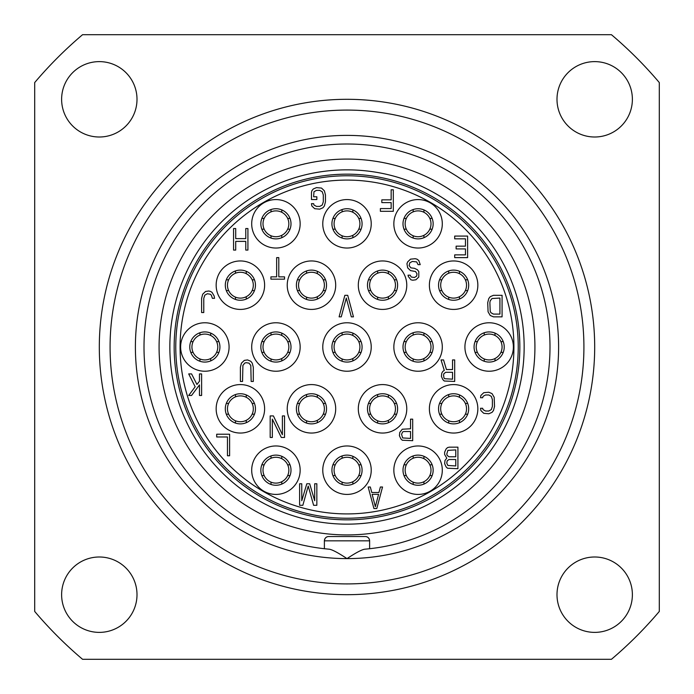 <?xml version="1.0" encoding="UTF-8"?>
<svg xmlns="http://www.w3.org/2000/svg" width="694" height="694" viewBox="0 0 694 694"><rect width="100%" height="100%" fill="white"/><g stroke="black" fill="none" stroke-linecap="round" stroke-linejoin="round"><path stroke-width="1.04" d="M328.349 100.014L330.5 99.867M365.651 100.014L363.5 99.867M82.56 34.7L611.44 34.7A409.217 409.217 0 0 1 659.3 82.56L659.3 611.44A409.217 409.217 0 0 1 611.44 659.3L82.56 659.3A409.217 409.217 0 0 1 34.7 611.44L34.7 82.56A409.217 409.217 0 0 1 82.56 34.7M556.996 594.689A37.693 37.693 0 0 1 594.689 556.996A37.693 37.693 0 0 1 632.381 594.689A37.693 37.693 0 0 1 594.689 632.381A37.693 37.693 0 0 1 556.996 594.689M61.619 594.689A37.693 37.693 0 0 1 99.311 556.996A37.693 37.693 0 0 1 137.004 594.689A37.693 37.693 0 0 1 99.311 632.381A37.693 37.693 0 0 1 61.619 594.689M61.619 99.311A37.693 37.693 0 0 1 99.311 61.619A37.693 37.693 0 0 1 137.004 99.311A37.693 37.693 0 0 1 99.311 137.004A37.693 37.693 0 0 1 61.619 99.311M556.996 99.311A37.693 37.693 0 0 1 594.689 61.619A37.693 37.693 0 0 1 632.381 99.311A37.693 37.693 0 0 1 594.689 137.004A37.693 37.693 0 0 1 556.996 99.311M347 594.689A247.689 247.689 0 0 0 594.689 347A247.689 247.689 0 0 0 347 99.311A247.689 247.689 0 0 0 99.311 347A247.689 247.689 0 0 0 347 594.689M347 583.914A236.914 236.914 0 0 1 110.086 347A236.914 236.914 0 0 1 347 110.086A236.914 236.914 0 0 1 583.914 347A236.914 236.914 0 0 1 347 583.914M369.286 539.186A4.311 4.311 0 0 1 369.616 540.843L369.616 548.728L364.758 549.214C361.826 549.596 355.901 552.728 347 558.609C338.099 552.728 332.174 549.596 329.242 549.214L324.384 548.728L324.384 540.843A4.311 4.311 0 0 1 324.714 539.186M324.827 538.943A4.311 4.311 0 0 1 326.033 537.46M326.622 537.069A4.311 4.311 0 0 1 327.273 536.774M369.173 538.943A4.311 4.311 0 0 0 367.967 537.46M367.378 537.069A4.311 4.311 0 0 0 366.727 536.774M325.252 538.249L325.963 537.512L325.252 538.249M326.822 536.965L327.742 536.644L326.822 536.965M328.696 536.531L365.304 536.531C367.785 536.627 369.225 538.058 369.616 540.843L369.616 548.728A202.995 202.995 0 0 0 549.683 335.679A202.995 202.995 0 0 0 347 144.005A202.995 202.995 0 0 0 144.317 335.679A202.995 202.995 0 0 0 324.384 548.728L324.384 540.843C324.775 538.058 326.215 536.627 328.696 536.531M366.259 536.644L367.178 536.965L366.259 536.644M368.037 537.512L368.748 538.249L368.037 537.512M347 534.918A187.918 187.918 0 0 1 159.082 347A187.918 187.918 0 0 1 347 159.082A187.918 187.918 0 0 1 534.918 347A187.918 187.918 0 0 1 347 534.918M347 524.152A177.152 177.152 0 0 1 169.848 347A177.152 177.152 0 0 1 347 169.848A177.152 177.152 0 0 1 524.152 347A177.152 177.152 0 0 1 347 524.152M347 519.841A172.841 172.841 0 0 1 174.159 347A172.841 172.841 0 0 1 347 174.159A172.841 172.841 0 0 1 519.841 347A172.841 172.841 0 0 1 347 519.841M347 518.227A171.227 171.227 0 0 0 518.227 347A171.227 171.227 0 0 0 347 175.773A171.227 171.227 0 0 0 175.773 347A171.227 171.227 0 0 0 347 518.227M347 513.916A166.916 166.916 0 0 1 180.084 347A166.916 166.916 0 0 1 347 180.084A166.916 166.916 0 0 1 513.916 347A166.916 166.916 0 0 1 347 513.916M347 371.229A24.229 24.229 0 0 0 371.229 347A24.229 24.229 0 0 0 347 322.771A24.229 24.229 0 0 0 322.771 347A24.229 24.229 0 0 0 347 371.229M347 248.036A24.229 24.229 0 0 0 371.229 223.806A24.229 24.229 0 0 0 347 199.577A24.229 24.229 0 0 0 322.771 223.806A24.229 24.229 0 0 0 347 248.036M347 494.423A24.229 24.229 0 0 0 371.229 470.194A24.229 24.229 0 0 0 347 445.964A24.229 24.229 0 0 0 322.771 470.194A24.229 24.229 0 0 0 347 494.423M418.074 494.423A24.229 24.229 0 0 0 442.304 470.194A24.229 24.229 0 0 0 418.074 445.964A24.229 24.229 0 0 0 393.845 470.194A24.229 24.229 0 0 0 418.074 494.423M275.926 494.423A24.229 24.229 0 0 0 300.155 470.194A24.229 24.229 0 0 0 275.926 445.964A24.229 24.229 0 0 0 251.696 470.194A24.229 24.229 0 0 0 275.926 494.423M382.541 433.047A24.229 24.229 0 0 0 406.771 408.818A24.229 24.229 0 0 0 382.541 384.58A24.229 24.229 0 0 0 358.304 408.818A24.229 24.229 0 0 0 382.541 433.047M453.616 433.047A24.229 24.229 0 0 0 477.845 408.818A24.229 24.229 0 0 0 453.616 384.58A24.229 24.229 0 0 0 429.386 408.818A24.229 24.229 0 0 0 453.616 433.047M311.459 433.047A24.229 24.229 0 0 0 335.696 408.818A24.229 24.229 0 0 0 311.459 384.58A24.229 24.229 0 0 0 287.229 408.818A24.229 24.229 0 0 0 311.459 433.047M240.384 433.047A24.229 24.229 0 0 0 264.614 408.818A24.229 24.229 0 0 0 240.384 384.58A24.229 24.229 0 0 0 216.155 408.818A24.229 24.229 0 0 0 240.384 433.047M418.074 371.229A24.229 24.229 0 0 0 442.304 347A24.229 24.229 0 0 0 418.074 322.771A24.229 24.229 0 0 0 393.845 347A24.229 24.229 0 0 0 418.074 371.229M489.149 371.229A24.229 24.229 0 0 0 513.378 347A24.229 24.229 0 0 0 489.149 322.771A24.229 24.229 0 0 0 464.919 347A24.229 24.229 0 0 0 489.149 371.229M275.926 371.229A24.229 24.229 0 0 0 300.155 347A24.229 24.229 0 0 0 275.926 322.771A24.229 24.229 0 0 0 251.696 347A24.229 24.229 0 0 0 275.926 371.229M204.851 371.229A24.229 24.229 0 0 0 229.081 347A24.229 24.229 0 0 0 204.851 322.771A24.229 24.229 0 0 0 180.622 347A24.229 24.229 0 0 0 204.851 371.229M382.541 309.42A24.229 24.229 0 0 0 406.771 285.182A24.229 24.229 0 0 0 382.541 260.953A24.229 24.229 0 0 0 358.304 285.182A24.229 24.229 0 0 0 382.541 309.42M453.616 309.42A24.229 24.229 0 0 0 477.845 285.182A24.229 24.229 0 0 0 453.616 260.953A24.229 24.229 0 0 0 429.386 285.182A24.229 24.229 0 0 0 453.616 309.42M311.459 309.42A24.229 24.229 0 0 0 335.696 285.182A24.229 24.229 0 0 0 311.459 260.953A24.229 24.229 0 0 0 287.229 285.182A24.229 24.229 0 0 0 311.459 309.42M240.384 309.42A24.229 24.229 0 0 0 264.614 285.182A24.229 24.229 0 0 0 240.384 260.953A24.229 24.229 0 0 0 216.155 285.182A24.229 24.229 0 0 0 240.384 309.42M418.074 248.036A24.229 24.229 0 0 0 442.304 223.806A24.229 24.229 0 0 0 418.074 199.577A24.229 24.229 0 0 0 393.845 223.806A24.229 24.229 0 0 0 418.074 248.036M275.926 248.036A24.229 24.229 0 0 0 300.155 223.806A24.229 24.229 0 0 0 275.926 199.577A24.229 24.229 0 0 0 251.696 223.806A24.229 24.229 0 0 0 275.926 248.036M347 362.077A15.077 15.077 0 0 0 362.077 347A15.077 15.077 0 0 0 347 331.923A15.077 15.077 0 0 0 331.923 347A15.077 15.077 0 0 0 347 362.077M347 238.883A15.077 15.077 0 0 0 362.077 223.806A15.077 15.077 0 0 0 347 208.729A15.077 15.077 0 0 0 331.923 223.806A15.077 15.077 0 0 0 347 238.883M347 485.271A15.077 15.077 0 0 0 362.077 470.194A15.077 15.077 0 0 0 347 455.117A15.077 15.077 0 0 0 331.923 470.194A15.077 15.077 0 0 0 347 485.271M418.074 485.271A15.077 15.077 0 0 0 433.151 470.194A15.077 15.077 0 0 0 418.074 455.117A15.077 15.077 0 0 0 402.997 470.194A15.077 15.077 0 0 0 418.074 485.271M275.926 485.271A15.077 15.077 0 0 0 291.003 470.194A15.077 15.077 0 0 0 275.926 455.117A15.077 15.077 0 0 0 260.849 470.194A15.077 15.077 0 0 0 275.926 485.271M382.541 423.887A15.077 15.077 0 0 0 397.61 408.818A15.077 15.077 0 0 0 382.541 393.741A15.077 15.077 0 0 0 367.464 408.818A15.077 15.077 0 0 0 382.541 423.887M453.616 423.887A15.077 15.077 0 0 0 468.693 408.818A15.077 15.077 0 0 0 453.616 393.741A15.077 15.077 0 0 0 438.539 408.818A15.077 15.077 0 0 0 453.616 423.887M311.459 423.887A15.077 15.077 0 0 0 326.536 408.818A15.077 15.077 0 0 0 311.459 393.741A15.077 15.077 0 0 0 296.39 408.818A15.077 15.077 0 0 0 311.459 423.887M240.384 423.887A15.077 15.077 0 0 0 255.461 408.818A15.077 15.077 0 0 0 240.384 393.741A15.077 15.077 0 0 0 225.307 408.818A15.077 15.077 0 0 0 240.384 423.887M418.074 362.077A15.077 15.077 0 0 0 433.151 347A15.077 15.077 0 0 0 418.074 331.923A15.077 15.077 0 0 0 402.997 347A15.077 15.077 0 0 0 418.074 362.077M489.149 362.077A15.077 15.077 0 0 0 504.226 347A15.077 15.077 0 0 0 489.149 331.923A15.077 15.077 0 0 0 474.071 347A15.077 15.077 0 0 0 489.149 362.077M275.926 362.077A15.077 15.077 0 0 0 291.003 347A15.077 15.077 0 0 0 275.926 331.923A15.077 15.077 0 0 0 260.849 347A15.077 15.077 0 0 0 275.926 362.077M204.851 362.077A15.077 15.077 0 0 0 219.929 347A15.077 15.077 0 0 0 204.851 331.923A15.077 15.077 0 0 0 189.774 347A15.077 15.077 0 0 0 204.851 362.077M382.541 300.259A15.077 15.077 0 0 0 397.61 285.182A15.077 15.077 0 0 0 382.541 270.113A15.077 15.077 0 0 0 367.464 285.182A15.077 15.077 0 0 0 382.541 300.259M453.616 300.259A15.077 15.077 0 0 0 468.693 285.182A15.077 15.077 0 0 0 453.616 270.113A15.077 15.077 0 0 0 438.539 285.182A15.077 15.077 0 0 0 453.616 300.259M311.459 300.259A15.077 15.077 0 0 0 326.536 285.182A15.077 15.077 0 0 0 311.459 270.113A15.077 15.077 0 0 0 296.39 285.182A15.077 15.077 0 0 0 311.459 300.259M240.384 300.259A15.077 15.077 0 0 0 255.461 285.182A15.077 15.077 0 0 0 240.384 270.113A15.077 15.077 0 0 0 225.307 285.182A15.077 15.077 0 0 0 240.384 300.259M418.074 238.883A15.077 15.077 0 0 0 433.151 223.806A15.077 15.077 0 0 0 418.074 208.729A15.077 15.077 0 0 0 402.997 223.806A15.077 15.077 0 0 0 418.074 238.883M275.926 238.883A15.077 15.077 0 0 0 291.003 223.806A15.077 15.077 0 0 0 275.926 208.729A15.077 15.077 0 0 0 260.849 223.806A15.077 15.077 0 0 0 275.926 238.883M373.919 508.537L376.79 508.537L382.541 486.997L380.381 486.997L378.95 492.497L371.767 492.497L370.336 486.997L368.176 486.997L373.919 508.537M375.359 506.698L372.131 494.328L378.586 494.328L375.359 506.698M301.769 500.721L301.769 483.77L299.617 483.77L299.617 505.301L302.844 505.301L308.231 486.06L313.619 505.301L316.846 505.301L316.846 483.77L314.694 483.77L314.694 500.721L309.671 483.77L306.8 483.77L301.769 500.721M229.619 455.767L229.619 434.227L216.693 434.227L216.693 436.977L227.467 436.977L227.467 455.767L229.619 455.767M199.464 373.919L199.464 381.258L196.949 384.459L191.57 373.919L188.699 373.919L195.161 386.758L188.699 395.459L191.57 395.459L199.464 384.918L199.464 395.459L201.616 395.459L201.616 373.919L199.464 373.919M212.39 298.333L214.541 298.333L214.186 296.043L212.026 292.374L210.594 291.463L208.799 291.003L205.571 291.463L202.7 294.213L201.616 298.333L201.616 312.543L203.776 312.543L203.776 298.333L204.851 295.123L207.359 293.753L210.23 294.213L211.314 295.123L212.39 298.333M311.459 192.663L311.459 199.534L316.846 199.534L316.846 196.784L313.619 196.784L313.974 191.744L316.49 190.373L319.717 190.373L322.233 191.744L323.309 194.953L323.309 201.824L322.233 205.034L319.717 206.404L316.49 206.404L313.974 205.034L313.619 203.654L311.459 203.654L311.823 205.953L314.694 208.703L319.717 209.154L322.953 207.784L324.384 205.953L325.46 201.824L325.46 194.953L324.384 190.824L321.513 188.074L316.49 187.623L313.254 188.994L311.823 190.824L311.459 192.663M245.771 228.543L245.771 238.623L235.717 238.623L235.717 228.543L233.566 228.543L233.566 250.083L235.717 250.083L235.717 241.373L245.771 241.373L245.771 250.083L247.923 250.083L247.923 228.543L245.771 228.543M391.156 189.774L391.156 199.855L381.821 199.855L381.821 202.605L391.156 202.605L391.156 208.564L380.381 208.564L380.381 211.314L393.307 211.314L393.307 189.774L391.156 189.774M454.691 238.831L465.457 238.831L465.457 246.162L456.123 246.162L456.123 248.912L465.457 248.912L465.457 254.872L454.691 254.872L454.691 257.621L467.609 257.621L467.609 236.081L454.691 236.081L454.691 238.831M493.46 316.846L502.074 316.846L502.074 295.306L493.46 295.306L490.224 296.685L488.793 298.515L487.717 302.645L488.073 311.806L490.224 315.475L493.46 316.846M499.923 314.096L493.46 314.096L490.944 312.725L490.224 311.346L489.869 302.645L490.224 300.806L492.02 298.515L499.923 298.056L499.923 314.096M480.534 397.731L482.686 397.731L483.05 396.352L485.557 394.981L488.793 394.981L491.3 396.352L492.384 399.562L492.384 406.432L491.3 409.642L488.793 411.022L485.557 411.022L483.05 409.642L482.686 408.272L480.534 408.272L480.89 410.562L483.77 413.312L488.793 413.771L492.02 412.392L493.46 410.562L494.536 406.432L494.18 397.272L492.02 393.602L488.793 392.231L483.77 392.691L480.89 395.441L480.534 397.731M446.789 458.153L445.001 460.443L444.637 463.653L446.077 466.854L447.509 468.233L457.919 468.693L457.919 447.153L449.304 447.153L447.509 447.613L446.077 448.983L444.637 452.193L444.637 454.483L446.789 458.153M455.767 465.943L447.873 465.483L446.789 463.193L447.153 460.903L448.949 459.523L455.767 459.523L455.767 465.943M446.789 454.023L447.873 450.363L455.767 449.903L455.767 456.773L448.949 456.773L447.153 455.403L446.789 454.023M399.406 435.65L400.846 438.86L402.277 440.23L412.687 440.69L412.687 419.15L410.536 419.15L410.536 428.779L402.277 429.23L399.77 432.44L399.406 435.65M403.717 431.529L410.536 431.529L410.536 438.4L402.641 437.94L401.566 434.271L402.641 431.98L403.717 431.529M282.389 415.923L282.389 434.713L273.41 415.923L270.183 415.923L270.183 437.463L272.334 437.463L272.334 419.133L281.313 437.463L284.54 437.463L284.54 415.923L282.389 415.923M240.384 367.256L240.384 381.457L242.544 381.457L242.9 365.426L244.696 363.127L246.127 362.676L248.999 363.127L250.794 365.426L251.159 381.457L253.31 381.457L253.31 367.256L252.234 363.127L250.794 361.296L247.567 359.926L244.34 360.377L241.46 363.127L240.384 367.256M270.903 279.153L284.54 279.153L284.54 276.863L278.797 276.863L278.797 257.621L276.646 257.621L276.646 276.863L270.903 276.863L270.903 279.153M344.849 295.306L339.106 316.846L341.257 316.846L346.28 298.056L351.311 316.846L353.463 316.846L347.72 295.306L344.849 295.306M452.54 369.546L446.433 369.546L443.561 359.926L441.046 359.926L444.281 370.466L442.841 371.377L441.766 373.216L441.41 376.417L442.841 379.627L444.281 381.006L454.691 381.457L454.691 359.926L452.54 359.926L452.54 369.546M445.713 372.296L452.54 372.296L452.54 379.167L444.637 378.707L443.917 377.796L443.561 375.046L443.917 373.667L445.713 372.296M410.18 275.188L408.02 275.188L408.384 276.568L410.9 279.777L412.687 280.229L415.923 279.777L418.794 277.027L418.794 271.528L417.354 269.688L414.483 268.318L410.9 267.858L409.104 265.568L409.816 262.818L412.331 261.447L416.643 261.898L418.074 264.648L420.226 264.648L418.794 260.528L416.999 259.157L415.203 258.697L410.536 259.157L407.664 261.898L406.944 263.737L407.664 267.858L410.536 270.608L415.559 271.528L416.999 273.818L416.643 276.108L414.483 277.487L411.256 277.027L410.18 275.188M352.864 456.305L352.864 458.682A12.926 12.926 0 0 0 342.09 458.24L342.09 455.941M361.08 475.581L358.746 475.581A12.926 12.926 0 0 0 358.746 464.815L361.08 464.815M342.09 484.455L342.09 482.148A12.926 12.926 0 0 0 352.864 481.714L352.864 484.091M332.92 464.815L335.254 464.815A12.926 12.926 0 0 0 335.254 475.581L332.92 475.581M352.864 458.682A12.926 12.926 0 0 1 358.746 464.815A12.926 12.926 0 0 0 352.864 458.682M358.746 475.581A12.926 12.926 0 0 1 352.864 481.714A12.926 12.926 0 0 0 358.746 475.581M335.254 475.581A12.926 12.926 0 0 0 342.09 482.148A12.926 12.926 0 0 1 335.254 475.581M342.09 458.24A12.926 12.926 0 0 0 335.254 464.815A12.926 12.926 0 0 1 342.09 458.24M423.939 456.305L423.939 458.682A12.926 12.926 0 0 0 413.164 458.24L413.164 455.941M432.154 475.581L429.82 475.581A12.926 12.926 0 0 0 429.82 464.815L432.154 464.815M413.164 484.455L413.164 482.148A12.926 12.926 0 0 0 423.939 481.714L423.939 484.091M403.995 464.815L406.328 464.815A12.926 12.926 0 0 0 406.328 475.581L403.995 475.581M423.939 458.682A12.926 12.926 0 0 1 429.82 464.815A12.926 12.926 0 0 0 423.939 458.682M429.82 475.581A12.926 12.926 0 0 1 423.939 481.714A12.926 12.926 0 0 0 429.82 475.581M406.328 475.581A12.926 12.926 0 0 0 413.164 482.148A12.926 12.926 0 0 1 406.328 475.581M413.164 458.24A12.926 12.926 0 0 0 406.328 464.815A12.926 12.926 0 0 1 413.164 458.24M281.781 456.305L281.781 458.682A12.926 12.926 0 0 0 271.016 458.24L271.016 455.941M290.005 475.581L287.672 475.581A12.926 12.926 0 0 0 287.672 464.815L290.005 464.815M271.016 484.455L271.016 482.148A12.926 12.926 0 0 0 281.781 481.714L281.781 484.091M261.846 464.815L264.18 464.815A12.926 12.926 0 0 0 264.18 475.581L261.846 475.581M281.781 458.682A12.926 12.926 0 0 1 287.672 464.815A12.926 12.926 0 0 0 281.781 458.682M287.672 475.581A12.926 12.926 0 0 1 281.781 481.714A12.926 12.926 0 0 0 287.672 475.581M264.18 475.581A12.926 12.926 0 0 0 271.016 482.148A12.926 12.926 0 0 1 264.18 475.581M271.016 458.24A12.926 12.926 0 0 0 264.18 464.815A12.926 12.926 0 0 1 271.016 458.24M317.323 394.921L317.323 397.298A12.926 12.926 0 0 0 306.557 396.855L306.557 394.556M325.547 414.197L323.213 414.197A12.926 12.926 0 0 0 323.213 403.431L325.547 403.431M306.557 423.071L306.557 420.772A12.926 12.926 0 0 0 317.323 420.33L317.323 422.707M297.379 403.431L299.713 403.431A12.926 12.926 0 0 0 299.713 414.197L297.379 414.197M317.323 397.298A12.926 12.926 0 0 1 323.213 403.431A12.926 12.926 0 0 0 317.323 397.298M323.213 414.197A12.926 12.926 0 0 1 317.323 420.33A12.926 12.926 0 0 0 323.213 414.197M299.713 414.197A12.926 12.926 0 0 0 306.557 420.772A12.926 12.926 0 0 1 299.713 414.197M306.557 396.855A12.926 12.926 0 0 0 299.713 403.431A12.926 12.926 0 0 1 306.557 396.855M246.249 394.921L246.249 397.298A12.926 12.926 0 0 0 235.483 396.855L235.483 394.556M254.472 414.197L252.139 414.197A12.926 12.926 0 0 0 252.139 403.431L254.472 403.431M235.483 423.071L235.483 420.772A12.926 12.926 0 0 0 246.249 420.33L246.249 422.707M226.305 403.431L228.638 403.431A12.926 12.926 0 0 0 228.638 414.197L226.305 414.197M246.249 397.298A12.926 12.926 0 0 1 252.139 403.431A12.926 12.926 0 0 0 246.249 397.298M252.139 414.197A12.926 12.926 0 0 1 246.249 420.33A12.926 12.926 0 0 0 252.139 414.197M228.638 414.197A12.926 12.926 0 0 0 235.483 420.772A12.926 12.926 0 0 1 228.638 414.197M235.483 396.855A12.926 12.926 0 0 0 228.638 403.431A12.926 12.926 0 0 1 235.483 396.855M388.397 394.921L388.397 397.298A12.926 12.926 0 0 0 377.631 396.855L377.631 394.556M396.621 414.197L394.287 414.197A12.926 12.926 0 0 0 394.287 403.431L396.621 403.431M377.631 423.071L377.631 420.772A12.926 12.926 0 0 0 388.397 420.33L388.397 422.707M368.453 403.431L370.787 403.431A12.926 12.926 0 0 0 370.787 414.197L368.453 414.197M388.397 397.298A12.926 12.926 0 0 1 394.287 403.431A12.926 12.926 0 0 0 388.397 397.298M394.287 414.197A12.926 12.926 0 0 1 388.397 420.33A12.926 12.926 0 0 0 394.287 414.197M370.787 414.197A12.926 12.926 0 0 0 377.631 420.772A12.926 12.926 0 0 1 370.787 414.197M377.631 396.855A12.926 12.926 0 0 0 370.787 403.431A12.926 12.926 0 0 1 377.631 396.855M459.471 394.921L459.471 397.298A12.926 12.926 0 0 0 448.706 396.855L448.706 394.556M467.695 414.197L465.362 414.197A12.926 12.926 0 0 0 465.362 403.431L467.695 403.431M448.706 423.071L448.706 420.772A12.926 12.926 0 0 0 459.471 420.33L459.471 422.707M439.528 403.431L441.861 403.431A12.926 12.926 0 0 0 441.861 414.197L439.528 414.197M459.471 397.298A12.926 12.926 0 0 1 465.362 403.431A12.926 12.926 0 0 0 459.471 397.298M465.362 414.197A12.926 12.926 0 0 1 459.471 420.33A12.926 12.926 0 0 0 465.362 414.197M441.861 414.197A12.926 12.926 0 0 0 448.706 420.772A12.926 12.926 0 0 1 441.861 414.197M448.706 396.855A12.926 12.926 0 0 0 441.861 403.431A12.926 12.926 0 0 1 448.706 396.855M210.707 333.111L210.707 335.48A12.926 12.926 0 0 0 199.941 335.046L199.941 332.747M218.931 352.387L216.597 352.387A12.926 12.926 0 0 0 216.597 341.613L218.931 341.613M199.941 361.253L199.941 358.954A12.926 12.926 0 0 0 210.707 358.52L210.707 360.889M190.763 341.613L193.106 341.613A12.926 12.926 0 0 0 193.106 352.387L190.763 352.387M210.707 335.48A12.926 12.926 0 0 1 216.597 341.613A12.926 12.926 0 0 0 210.707 335.48M216.597 352.387A12.926 12.926 0 0 1 210.707 358.52A12.926 12.926 0 0 0 216.597 352.387M193.106 352.387A12.926 12.926 0 0 0 199.941 358.954A12.926 12.926 0 0 1 193.106 352.387M199.941 335.046A12.926 12.926 0 0 0 193.106 341.613A12.926 12.926 0 0 1 199.941 335.046M281.781 333.111L281.781 335.48A12.926 12.926 0 0 0 271.016 335.046L271.016 332.747M290.005 352.387L287.672 352.387A12.926 12.926 0 0 0 287.672 341.613L290.005 341.613M271.016 361.253L271.016 358.954A12.926 12.926 0 0 0 281.781 358.52L281.781 360.889M261.846 341.613L264.18 341.613A12.926 12.926 0 0 0 264.18 352.387L261.846 352.387M281.781 335.48A12.926 12.926 0 0 1 287.672 341.613A12.926 12.926 0 0 0 281.781 335.48M287.672 352.387A12.926 12.926 0 0 1 281.781 358.52A12.926 12.926 0 0 0 287.672 352.387M264.18 352.387A12.926 12.926 0 0 0 271.016 358.954A12.926 12.926 0 0 1 264.18 352.387M271.016 335.046A12.926 12.926 0 0 0 264.18 341.613A12.926 12.926 0 0 1 271.016 335.046M352.864 333.111L352.864 335.48A12.926 12.926 0 0 0 342.09 335.046L342.09 332.747M361.08 352.387L358.746 352.387A12.926 12.926 0 0 0 358.746 341.613L361.08 341.613M342.09 361.253L342.09 358.954A12.926 12.926 0 0 0 352.864 358.52L352.864 360.889M332.92 341.613L335.254 341.613A12.926 12.926 0 0 0 335.254 352.387L332.92 352.387M352.864 335.48A12.926 12.926 0 0 1 358.746 341.613A12.926 12.926 0 0 0 352.864 335.48M358.746 352.387A12.926 12.926 0 0 1 352.864 358.52A12.926 12.926 0 0 0 358.746 352.387M335.254 352.387A12.926 12.926 0 0 0 342.09 358.954A12.926 12.926 0 0 1 335.254 352.387M342.09 335.046A12.926 12.926 0 0 0 335.254 341.613A12.926 12.926 0 0 1 342.09 335.046M423.939 333.111L423.939 335.48A12.926 12.926 0 0 0 413.164 335.046L413.164 332.747M432.154 352.387L429.82 352.387A12.926 12.926 0 0 0 429.82 341.613L432.154 341.613M413.164 361.253L413.164 358.954A12.926 12.926 0 0 0 423.939 358.52L423.939 360.889M403.995 341.613L406.328 341.613A12.926 12.926 0 0 0 406.328 352.387L403.995 352.387M423.939 335.48A12.926 12.926 0 0 1 429.82 341.613A12.926 12.926 0 0 0 423.939 335.48M429.82 352.387A12.926 12.926 0 0 1 423.939 358.52A12.926 12.926 0 0 0 429.82 352.387M406.328 352.387A12.926 12.926 0 0 0 413.164 358.954A12.926 12.926 0 0 1 406.328 352.387M413.164 335.046A12.926 12.926 0 0 0 406.328 341.613A12.926 12.926 0 0 1 413.164 335.046M495.013 333.111L495.013 335.48A12.926 12.926 0 0 0 484.239 335.046L484.239 332.747M503.237 352.387L500.894 352.387A12.926 12.926 0 0 0 500.894 341.613L503.237 341.613M484.239 361.253L484.239 358.954A12.926 12.926 0 0 0 495.013 358.52L495.013 360.889M475.069 341.613L477.403 341.613A12.926 12.926 0 0 0 477.403 352.387L475.069 352.387M495.013 335.48A12.926 12.926 0 0 1 500.894 341.613A12.926 12.926 0 0 0 495.013 335.48M500.894 352.387A12.926 12.926 0 0 1 495.013 358.52A12.926 12.926 0 0 0 500.894 352.387M477.403 352.387A12.926 12.926 0 0 0 484.239 358.954A12.926 12.926 0 0 1 477.403 352.387M484.239 335.046A12.926 12.926 0 0 0 477.403 341.613A12.926 12.926 0 0 1 484.239 335.046M459.471 271.293L459.471 273.67A12.926 12.926 0 0 0 448.706 273.228L448.706 270.929M467.695 290.569L465.362 290.569A12.926 12.926 0 0 0 465.362 279.803L467.695 279.803M448.706 299.444L448.706 297.145A12.926 12.926 0 0 0 459.471 296.702L459.471 299.079M439.528 279.803L441.861 279.803A12.926 12.926 0 0 0 441.861 290.569L439.528 290.569M459.471 273.67A12.926 12.926 0 0 1 465.362 279.803A12.926 12.926 0 0 0 459.471 273.67M465.362 290.569A12.926 12.926 0 0 1 459.471 296.702A12.926 12.926 0 0 0 465.362 290.569M441.861 290.569A12.926 12.926 0 0 0 448.706 297.145A12.926 12.926 0 0 1 441.861 290.569M448.706 273.228A12.926 12.926 0 0 0 441.861 279.803A12.926 12.926 0 0 1 448.706 273.228M388.397 271.293L388.397 273.67A12.926 12.926 0 0 0 377.631 273.228L377.631 270.929M396.621 290.569L394.287 290.569A12.926 12.926 0 0 0 394.287 279.803L396.621 279.803M377.631 299.444L377.631 297.145A12.926 12.926 0 0 0 388.397 296.702L388.397 299.079M368.453 279.803L370.787 279.803A12.926 12.926 0 0 0 370.787 290.569L368.453 290.569M388.397 273.67A12.926 12.926 0 0 1 394.287 279.803A12.926 12.926 0 0 0 388.397 273.67M394.287 290.569A12.926 12.926 0 0 1 388.397 296.702A12.926 12.926 0 0 0 394.287 290.569M370.787 290.569A12.926 12.926 0 0 0 377.631 297.145A12.926 12.926 0 0 1 370.787 290.569M377.631 273.228A12.926 12.926 0 0 0 370.787 279.803A12.926 12.926 0 0 1 377.631 273.228M317.323 271.293L317.323 273.67A12.926 12.926 0 0 0 306.557 273.228L306.557 270.929M325.547 290.569L323.213 290.569A12.926 12.926 0 0 0 323.213 279.803L325.547 279.803M306.557 299.444L306.557 297.145A12.926 12.926 0 0 0 317.323 296.702L317.323 299.079M297.379 279.803L299.713 279.803A12.926 12.926 0 0 0 299.713 290.569L297.379 290.569M317.323 273.67A12.926 12.926 0 0 1 323.213 279.803A12.926 12.926 0 0 0 317.323 273.67M323.213 290.569A12.926 12.926 0 0 1 317.323 296.702A12.926 12.926 0 0 0 323.213 290.569M299.713 290.569A12.926 12.926 0 0 0 306.557 297.145A12.926 12.926 0 0 1 299.713 290.569M306.557 273.228A12.926 12.926 0 0 0 299.713 279.803A12.926 12.926 0 0 1 306.557 273.228M246.249 271.293L246.249 273.67A12.926 12.926 0 0 0 235.483 273.228L235.483 270.929M254.472 290.569L252.139 290.569A12.926 12.926 0 0 0 252.139 279.803L254.472 279.803M235.483 299.444L235.483 297.145A12.926 12.926 0 0 0 246.249 296.702L246.249 299.079M226.305 279.803L228.638 279.803A12.926 12.926 0 0 0 228.638 290.569L226.305 290.569M246.249 273.67A12.926 12.926 0 0 1 252.139 279.803A12.926 12.926 0 0 0 246.249 273.67M252.139 290.569A12.926 12.926 0 0 1 246.249 296.702A12.926 12.926 0 0 0 252.139 290.569M228.638 290.569A12.926 12.926 0 0 0 235.483 297.145A12.926 12.926 0 0 1 228.638 290.569M235.483 273.228A12.926 12.926 0 0 0 228.638 279.803A12.926 12.926 0 0 1 235.483 273.228M281.781 209.909L281.781 212.286A12.926 12.926 0 0 0 271.016 211.852L271.016 209.545M290.005 229.185L287.672 229.185A12.926 12.926 0 0 0 287.672 218.419L290.005 218.419M271.016 238.059L271.016 235.76A12.926 12.926 0 0 0 281.781 235.318L281.781 237.695M261.846 218.419L264.18 218.419A12.926 12.926 0 0 0 264.18 229.185L261.846 229.185M281.781 212.286A12.926 12.926 0 0 1 287.672 218.419A12.926 12.926 0 0 0 281.781 212.286M287.672 229.185A12.926 12.926 0 0 1 281.781 235.318A12.926 12.926 0 0 0 287.672 229.185M264.18 229.185A12.926 12.926 0 0 0 271.016 235.76A12.926 12.926 0 0 1 264.18 229.185M271.016 211.852A12.926 12.926 0 0 0 264.18 218.419A12.926 12.926 0 0 1 271.016 211.852M352.864 209.909L352.864 212.286A12.926 12.926 0 0 0 342.09 211.852L342.09 209.545M361.08 229.185L358.746 229.185A12.926 12.926 0 0 0 358.746 218.419L361.08 218.419M342.09 238.059L342.09 235.76A12.926 12.926 0 0 0 352.864 235.318L352.864 237.695M332.92 218.419L335.254 218.419A12.926 12.926 0 0 0 335.254 229.185L332.92 229.185M352.864 212.286A12.926 12.926 0 0 1 358.746 218.419A12.926 12.926 0 0 0 352.864 212.286M358.746 229.185A12.926 12.926 0 0 1 352.864 235.318A12.926 12.926 0 0 0 358.746 229.185M335.254 229.185A12.926 12.926 0 0 0 342.09 235.76A12.926 12.926 0 0 1 335.254 229.185M342.09 211.852A12.926 12.926 0 0 0 335.254 218.419A12.926 12.926 0 0 1 342.09 211.852M423.939 209.909L423.939 212.286A12.926 12.926 0 0 0 413.164 211.852L413.164 209.545M432.154 229.185L429.82 229.185A12.926 12.926 0 0 0 429.82 218.419L432.154 218.419M413.164 238.059L413.164 235.76A12.926 12.926 0 0 0 423.939 235.318L423.939 237.695M403.995 218.419L406.328 218.419A12.926 12.926 0 0 0 406.328 229.185L403.995 229.185M423.939 212.286A12.926 12.926 0 0 1 429.82 218.419A12.926 12.926 0 0 0 423.939 212.286M429.82 229.185A12.926 12.926 0 0 1 423.939 235.318A12.926 12.926 0 0 0 429.82 229.185M406.328 229.185A12.926 12.926 0 0 0 413.164 235.76A12.926 12.926 0 0 1 406.328 229.185M413.164 211.852A12.926 12.926 0 0 0 406.328 218.419A12.926 12.926 0 0 1 413.164 211.852M324.384 557.395A211.609 211.609 0 0 1 171.756 228.395A211.609 211.609 0 0 1 533.92 247.801A211.609 211.609 0 0 1 324.384 557.395M324.384 540.843L369.616 540.843"/></g></svg>
